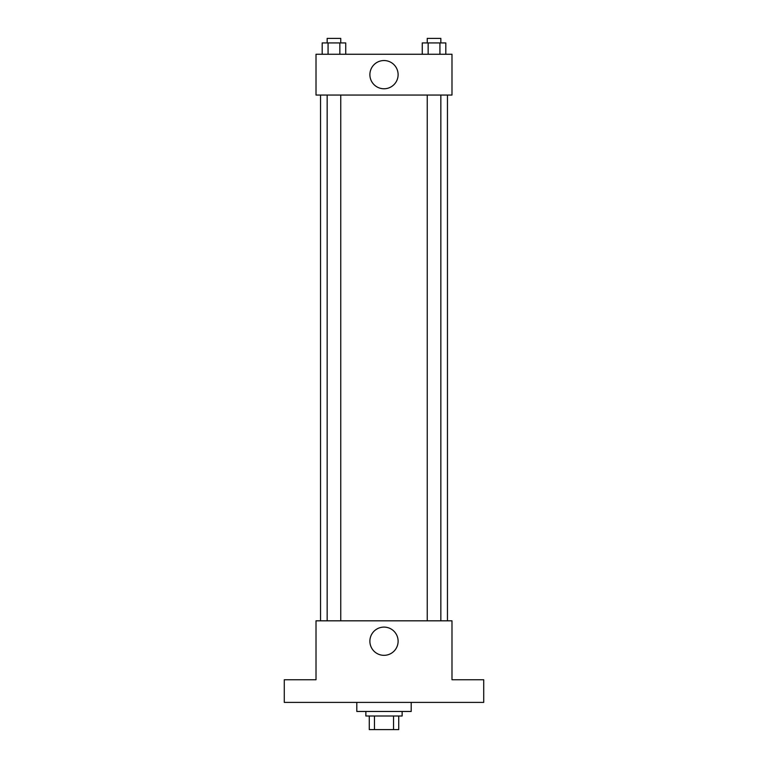 <?xml version="1.0" encoding="UTF-8"?>
<svg xmlns="http://www.w3.org/2000/svg" width="768" height="768" viewBox="0 0 768 768"><rect width="100%" height="100%" fill="white"/><g stroke="black" fill="none" stroke-linecap="round" stroke-linejoin="round"><path stroke-width="1.15" d="M393.542 716.006L393.542 729.6L369.274 729.6L369.274 716.006M393.542 729.6L398.726 729.6L398.726 716.006L398.726 729.6M402.134 711.466L402.134 716.006L365.866 716.006L365.866 711.466M374.458 716.006L374.458 729.6M356.803 702.403L356.803 711.466L411.197 711.466L411.197 702.403M483.715 702.403L284.285 702.403L284.285 679.747L316.013 679.747L316.013 620.822L451.987 620.822L451.987 679.747L483.715 679.747L483.715 702.403M398.112 641.213A14.112 14.112 0 0 1 376.944 653.443A14.112 14.112 0 0 1 376.944 628.992A14.112 14.112 0 0 1 398.112 641.213M447.456 95.059L447.456 620.822M427.238 620.822L427.238 95.059M340.762 95.059L340.762 620.822M451.987 95.059L316.013 95.059L316.013 54.259L451.987 54.259L451.987 95.059M398.112 74.659A14.112 14.112 0 0 1 376.944 86.88A14.112 14.112 0 0 1 376.944 62.438A14.112 14.112 0 0 1 398.112 74.659M445.814 54.259L445.814 42.931L422.266 42.931L422.266 54.259M439.93 42.931L439.93 54.259M428.15 42.931L428.15 54.259M427.238 42.931L427.238 38.4L440.842 38.4L440.842 42.931M345.734 54.259L345.734 42.931L322.186 42.931L322.186 54.259M339.85 42.931L339.85 54.259M328.07 42.931L328.07 54.259M327.158 42.931L327.158 38.4L340.762 38.4L340.762 42.931M320.544 95.059L320.544 620.822M440.842 620.822L440.842 95.059M327.158 95.059L327.158 620.822"/></g></svg>
